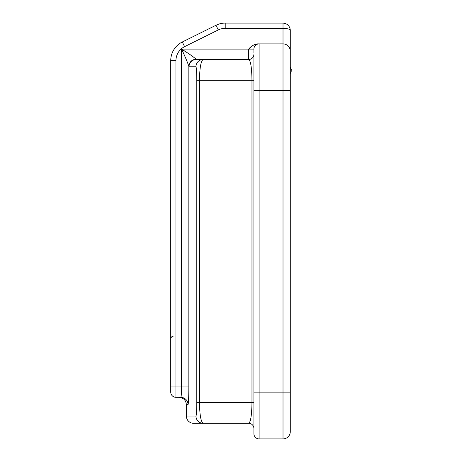 <?xml version="1.0" encoding="UTF-8"?>
<svg xmlns="http://www.w3.org/2000/svg" width="462" height="462" viewBox="0 0 462 462"><rect width="100%" height="100%" fill="white"/><g stroke="black" fill="none" stroke-linecap="round" stroke-linejoin="round"><path stroke-width="0.69" d="M170.744 386.925L175.941 386.925L175.941 60.614L170.744 60.614A20.79 20.79 0 0 1 182.288 41.996L215.973 25.271A20.79 20.79 0 0 1 225.219 23.1A20.79 20.79 0 0 0 215.973 25.271L182.288 41.996A20.79 20.79 0 0 0 170.744 60.614L170.744 392.123A5.197 5.197 0 0 0 175.941 397.32L180.752 397.32A7.276 7.271 90 0 1 188.017 404.597C188.519 403.528 188.796 397.638 188.843 386.925L188.843 66.349L189.022 66.759L195.934 66.759A7.276 7.271 -90 0 1 203.199 59.483L196.292 59.483A7.276 7.271 90 0 0 189.022 66.759M290.286 90.182L290.286 73.614L291.17 71.829L291.256 69.427L290.286 67.267L290.286 55.117M290.286 391.557L290.286 392.608M215.973 25.271L218.283 29.926A15.593 15.593 0 0 1 225.219 28.297L225.219 23.1L283.01 23.1L283.01 28.297C287.422 28.425 289.847 29.118 290.286 30.377L290.286 51.166L290.286 30.377C289.847 25.964 287.422 23.539 283.01 23.1C287.422 23.539 289.847 25.964 290.286 30.377L290.188 29.17M246.275 59.483L248.706 59.483A5.197 5.197 0 0 0 253.904 54.285L253.904 433.702A5.197 5.197 0 0 0 259.101 438.9L283.01 438.9A7.276 7.276 0 0 0 290.286 431.623L290.286 51.166A7.276 7.276 0 0 0 283.01 43.89L257.276 43.902M253.055 45.357L248.706 49.087C251.091 46.113 254.094 44.381 257.709 43.89L259.101 43.89A5.197 5.197 0 0 0 253.904 49.087A5.197 5.197 0 0 1 259.101 43.89A5.197 5.197 0 0 0 253.904 49.087L253.904 53.009M186.353 404.597C185.909 400.184 183.478 397.759 179.054 397.32L179.054 397.32C183.478 397.747 185.909 400.173 186.342 404.597L186.342 416.031A7.276 7.276 0 0 0 193.618 423.308A7.276 7.271 -90 0 1 186.353 416.031L186.353 404.597L188.017 404.597M196.292 59.483L196.113 59.24C193.884 57.144 189.039 53.759 181.578 49.087L185.297 51.501M194.71 57.894L195.085 58.189M195.397 58.449L195.917 58.945M253.904 49.087L248.706 49.087L248.706 59.483C250.687 60.741 251.773 67.671 251.969 80.273L251.969 402.517C251.773 415.119 250.687 422.049 248.706 423.308L203.199 423.308L248.706 423.308A5.197 5.197 0 0 1 253.904 428.505M193.618 423.308L203.199 423.308C200.941 422.049 199.694 415.119 199.468 402.517L199.468 80.273C199.694 67.671 200.941 60.741 203.199 59.483L248.706 59.483M196.113 59.24A7.276 7.097 168 0 0 188.843 66.349C187.728 62.786 185.308 57.028 181.578 49.087L181.578 386.925C181.526 393.226 181.248 396.691 180.752 397.32M195.934 66.759C196.442 67.573 196.725 72.078 196.777 80.273L196.777 402.517C196.725 410.712 196.442 415.217 195.934 416.031A7.276 7.271 90 0 0 203.199 423.308M196.777 402.517L253.904 402.517L253.904 392.123L259.101 392.123L259.101 43.89M225.219 28.297L283.01 28.297L283.01 90.668L253.904 90.668L253.904 80.273L196.777 80.273M180.809 397.291C181.168 396.754 181.404 394.369 181.537 390.142M175.941 60.614A15.593 15.593 0 0 1 184.598 46.65L182.288 41.996M184.598 46.65L218.283 29.926M195.934 416.031L186.353 416.031M188.843 386.925L175.941 386.925L175.941 397.32M248.706 49.087L181.578 49.087M283.01 43.89A7.276 7.276 0 0 1 290.286 51.166M259.101 438.9L259.101 392.123L290.286 392.123M283.01 438.9L283.01 90.668L290.286 90.668M173.862 335.989C171.968 336.174 170.928 337.214 170.744 339.108M290.136 28.898L289.657 27.414"/></g></svg>
